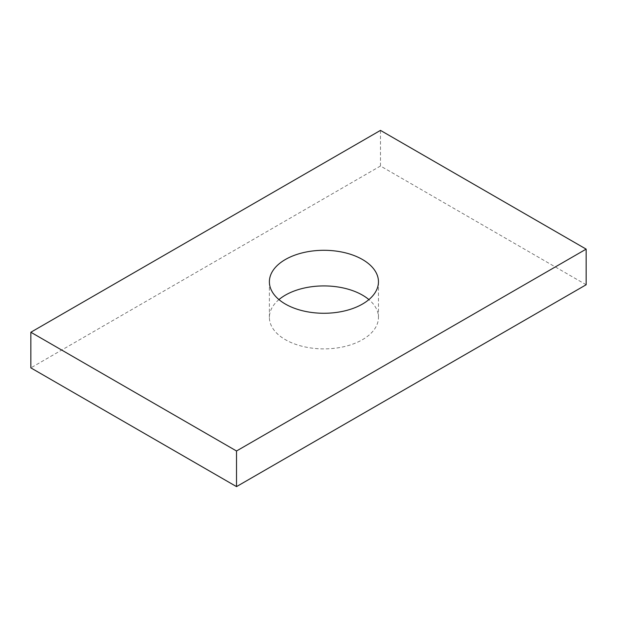 <?xml version="1.0" encoding="UTF-8"?>
<svg xmlns="http://www.w3.org/2000/svg" width="617" height="617" viewBox="0 0 617 617"><rect width="100%" height="100%" fill="white"/><g stroke="black" fill="none" stroke-linecap="round" stroke-linejoin="round"><path stroke-width="0.46" stroke-dasharray="3.08 2.31" d="M278.953 299.592A54.535 31.482 0 0 0 269.39 317.408A54.535 31.482 0 0 0 285.363 339.666A54.535 31.482 0 0 0 344.795 346.492A54.535 31.482 0 0 0 378.46 317.408A54.535 31.482 0 0 0 368.897 299.592M586.15 284.753L380.481 166.012L380.481 130.388M380.481 166.012L30.85 367.871M269.39 317.408L269.39 281.784M378.46 317.408L378.46 281.784"/><path stroke-width="0.93" d="M362.488 259.518A54.535 31.482 0 0 0 303.055 252.692A54.535 31.482 0 0 0 269.39 281.784A54.535 31.482 0 0 0 285.363 304.05A54.535 31.482 0 0 0 344.795 310.875A54.535 31.482 0 0 0 378.46 281.784A54.535 31.482 0 0 0 362.488 259.518M368.897 299.592A54.535 31.482 0 0 0 362.488 295.142A54.535 31.482 0 0 0 278.953 299.592M30.85 332.247L236.519 450.988L586.15 249.129L380.481 130.388L30.85 332.247L30.85 367.871L236.519 486.612L236.519 450.988M236.519 486.612L586.15 284.753L586.15 249.129"/></g></svg>
